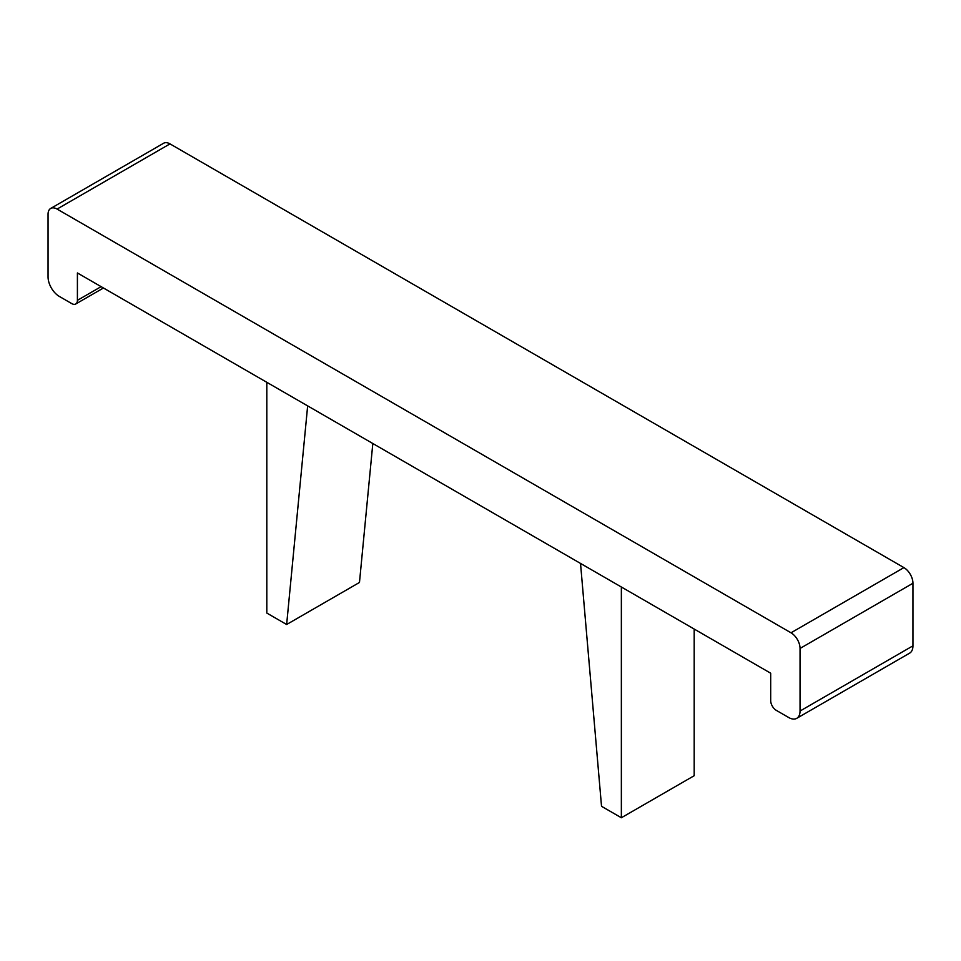 <?xml version="1.0" encoding="UTF-8"?>
<svg xmlns="http://www.w3.org/2000/svg" width="961" height="961" viewBox="0 0 961 961"><rect width="100%" height="100%" fill="white"/><g stroke="black" fill="none" stroke-linecap="round" stroke-linejoin="round"><path stroke-width="1.44" d="M372.82 443.514L359.474 582.462L286.642 624.506L307.652 405.89M266.81 382.31L266.81 613.058L286.642 624.506M50.693 208.441L163.61 143.249A12.769 7.376 60 0 1 169.989 143.886L57.083 209.078A12.769 7.376 60 0 0 50.693 208.441A12.769 7.376 60 0 0 48.05 214.291L48.05 276.876A15.965 9.214 60 0 0 59.342 296.432L71.763 303.604A7.988 4.613 60 0 0 75.751 303.988A7.988 4.613 60 0 0 77.409 300.337L77.409 272.96L770.686 673.217L770.686 700.593A7.988 4.613 60 0 0 776.332 710.371L788.753 717.543A15.965 9.214 60 0 0 796.729 718.335L909.647 653.144A15.965 9.214 60 0 0 912.95 645.84L912.95 583.255L800.045 648.447L800.045 711.032A15.965 9.214 60 0 1 796.729 718.335M57.083 209.078L791.011 632.794A12.769 7.376 60 0 1 800.045 648.447M169.989 143.886L903.917 567.615A12.769 7.376 60 0 1 912.95 583.255M621.359 587.003L621.359 817.751L601.526 806.303L580.528 563.434M694.19 629.047L694.19 775.707L621.359 817.751M77.409 300.337L101.121 286.654M800.045 711.032L912.95 645.84M791.011 632.794L903.917 567.615M75.751 303.988L103.452 288"/></g></svg>
